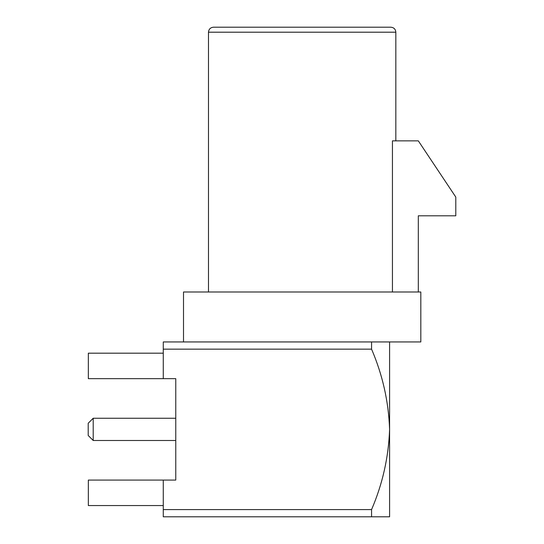 <?xml version="1.0" encoding="UTF-8"?>
<svg xmlns="http://www.w3.org/2000/svg" width="544" height="544" viewBox="0 0 544 544"><rect width="100%" height="100%" fill="white"/><g stroke="black" fill="none" stroke-linecap="round" stroke-linejoin="round"><path stroke-width="0.82" d="M163.275 509.585L163.275 480.08L175.766 480.08L175.766 378.665L163.275 378.665L163.275 349.153L371.566 349.153C382.609 374.911 388.62 401.649 389.592 429.372L389.592 516.8L163.275 516.8L163.275 509.585L371.566 509.585C382.582 483.976 388.593 457.239 389.592 429.372L389.592 341.945M163.275 349.153L163.275 341.945L420.818 341.945L420.818 291.985L183.512 291.985L183.512 341.945M371.566 341.945L371.566 349.153M371.566 509.585L371.566 516.8M163.275 353.185L88.339 353.185L88.339 378.665L163.275 378.665M163.275 505.56L88.339 505.56L88.339 480.08L163.275 480.08M175.766 418.254L93.208 418.254L93.208 440.49L175.766 440.49M93.208 418.254L88.21 423.252L88.21 435.492L93.208 440.49M392.442 291.985L392.442 140.855L418.316 140.855L455.79 197.064L455.79 215.798L418.316 215.798L418.316 291.985M390.844 27.2L213.486 27.2C210.426 27.526 208.76 29.192 208.488 32.198L395.835 32.198C395.57 29.192 393.904 27.526 390.844 27.2M395.835 140.855L395.835 32.198M208.488 291.985L208.488 32.198"/></g></svg>
